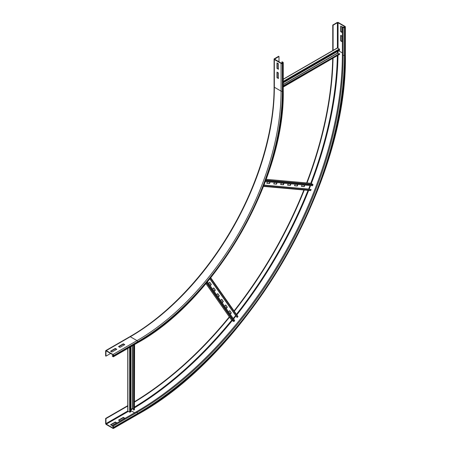 <?xml version="1.0" encoding="UTF-8"?>
<svg xmlns="http://www.w3.org/2000/svg" width="451" height="451" viewBox="0 0 451 451"><rect width="100%" height="100%" fill="white"/><g stroke="black" fill="none" stroke-linecap="round" stroke-linejoin="round"><path stroke-width="0.68" d="M124.453 344.823L123.332 344.175L118.85 346.763M123.332 343.803L124.775 344.637L119.972 347.411L118.528 346.577L123.332 343.803L123.332 344.175M116.448 349.44L115.332 348.798L110.85 351.385M115.332 348.426L116.77 349.26L111.966 352.028L110.529 351.199L115.332 348.426L115.332 348.798M276.987 77.673L276.987 72.126L278.425 72.961L278.425 78.502L276.987 77.673L278.425 78.136M277.303 72.312L277.303 77.487M106.284 350.596A0.908 0.524 -120 0 0 105.833 350.551A0.908 0.524 -120 0 0 105.647 350.968L105.647 355.957L105.968 356.143L105.968 351.154L106.284 350.968L113.009 354.847L113.235 356.346L112.209 355.867L113.009 356.696A0.908 0.524 -120 0 0 113.46 356.741A0.908 0.524 -120 0 0 113.646 356.329L113.646 355.585A0.908 0.524 -120 0 0 113.009 354.48L106.284 350.596L130.294 336.739L137.019 340.618L113.009 354.48M113.302 355.236L112.209 355.867M110.608 353.46L105.968 356.143M276.987 68.428L276.987 62.886L278.425 63.715L278.425 69.262L276.987 68.428L278.425 68.89M277.303 63.072L277.303 68.248M278.989 56.465L278.667 56.279L274.343 58.771A0.908 0.524 0 0 0 274.078 59.143A0.908 0.524 0 0 0 274.343 59.515L281.069 63.394A0.908 0.524 0 0 0 282.349 63.394L282.986 63.022A0.908 0.524 0 0 0 283.251 62.655A0.908 0.524 0 0 0 282.986 62.283L282.185 61.821L281.869 62.007L282.8 62.655L281.385 63.208L274.529 59.143L278.989 56.465L278.989 61.821M281.869 63.27L281.869 62.007M124.775 418.195L119.972 420.969L118.528 420.135L123.332 417.361L124.775 418.195M124.453 418.381L123.332 417.733L118.85 420.321M123.332 417.361L123.332 417.733M116.77 422.812L111.966 425.586L110.529 424.757L115.332 421.984L116.77 422.812M116.448 422.999L115.332 422.35L110.85 424.938M115.332 421.984L115.332 422.35M342.129 36.181L342.129 41.723L340.685 40.894L340.685 35.347L342.129 36.181M341.007 35.533L341.007 40.708L342.129 41.357M340.685 40.894L341.007 40.708M113.646 428.033L113.646 427.294A0.908 0.524 -120 0 0 113.009 426.189L112.209 425.727L113.331 427.114L113.009 428.033L106.284 424.154L105.968 423.602L105.968 418.613L105.647 418.427L105.647 423.416A0.908 0.524 -120 0 0 106.284 424.526L113.009 428.405A0.908 0.524 -120 0 0 113.46 428.45A0.908 0.524 -120 0 0 113.646 428.033L137.656 414.176A0.908 0.524 60 0 1 137.47 414.587L113.46 428.45M127.763 405.658L105.647 418.427M127.892 405.951L105.968 418.613M136.219 411.864L137.019 412.327A0.908 0.524 60 0 1 137.656 413.437A292.445 168.843 -60 0 0 344.446 55.264A0.908 0.524 180 0 1 343.166 55.264L342.365 54.802A291.543 168.324 -60 0 1 136.219 411.864L112.209 425.727M342.129 26.942L342.129 32.483L340.685 31.655L340.685 26.107L342.129 26.942M341.007 26.293L341.007 31.469L342.129 32.117M340.685 31.655L341.007 31.469M332.703 58.5A287.242 165.838 -60 0 1 306.635 182.926M303.878 189.995A287.242 165.838 -60 0 1 234.052 310.936M229.311 316.861A287.242 165.838 -60 0 1 134.59 401.644M333.03 58.309A287.242 165.838 -60 0 1 307.013 182.959M304.262 190.029A287.242 165.838 -60 0 1 234.272 311.246M229.525 317.171A287.242 165.838 -60 0 1 134.59 402.027M333.086 50.551L333.086 25.228L337.404 22.736L338.047 22.736L344.767 26.615L344.13 27.353L342.687 26.891L342.365 27.077L343.166 27.539A0.908 0.524 0 0 0 344.446 27.539L345.088 27.173A0.908 0.524 0 0 0 345.353 26.801A0.908 0.524 0 0 0 345.088 26.429L338.368 22.55A0.908 0.524 0 0 0 337.083 22.55L332.765 25.047L332.765 50.58M342.365 54.802L342.365 27.077M333.086 25.228L332.765 25.047M337.247 48.15L337.568 47.964L339.327 48.979L339.597 50.241L283.251 82.775M337.483 51.459L337.483 53.088L338.656 53.861M283.251 86.102L339.597 53.568L339.648 54.306L283.251 87.049M339.597 53.568L283.251 85.848M266.84 183.191L269.568 183.551L266.795 183.303L267.358 181.86L270.126 182.108L269.568 183.551M269.326 183.41L269.845 182.08M273.768 183.811L276.497 184.171L273.729 183.923L274.287 182.48L277.061 182.723L276.497 184.171M276.26 184.031L276.773 182.7M280.702 184.425L283.431 184.786L280.657 184.538L281.215 183.095L283.989 183.343L283.431 184.786M283.189 184.651L283.707 183.32M287.631 185.045L290.359 185.406L287.586 185.158L288.15 183.715L290.923 183.963L290.359 185.406M290.123 185.271L290.636 183.94M294.565 185.665L297.294 186.026L294.52 185.778L295.078 184.335L297.852 184.583L297.294 186.026M297.051 185.885L297.57 184.555M301.493 186.286L304.222 186.646L301.448 186.398L302.012 184.955L304.78 185.203L304.222 186.646M303.98 186.505L304.498 185.175M310.733 183.32A0.451 0.355 95.1 0 1 310.981 183.343L312.74 184.358A0.451 0.355 95.1 0 1 312.887 184.989L312.532 185.75L265.363 181.539M310.034 185.524L308.653 189.155M263.953 185.254L311.089 189.459L310.829 190.283A0.451 0.355 95.1 0 1 310.339 190.542M311.089 189.459L263.987 185.164M210.346 285.652L208.745 283.375L209.715 282.168L211.316 284.446L210.346 285.652M210.183 285.415L211.079 284.305L209.642 282.264M214.349 291.346L212.748 289.068L213.718 287.862L215.319 290.134L214.349 291.346M214.186 291.109L215.076 289.999L213.644 287.952M218.352 297.034L216.751 294.757L217.72 293.55L219.321 295.828L218.352 297.034M218.188 296.803L219.079 295.693L217.641 293.646M222.349 302.728L220.753 300.451L221.723 299.244L223.324 301.522L222.349 302.728M222.185 302.497L223.082 301.381L221.644 299.34M226.351 308.422L224.75 306.144L225.72 304.938L227.321 307.216L226.351 308.422M226.188 308.191L227.084 307.075L225.647 305.034M230.354 314.116L228.753 311.838L229.722 310.632L231.324 312.909L230.354 314.116M230.19 313.879L231.087 312.768L229.649 310.722M237.762 316.258A0.451 0.355 144.9 0 1 237.778 316.811L236.978 317.29L209.924 278.803M209.986 278.729L237.198 317.448M235.715 315.491L233.263 318.502M207.471 281.807L234.7 320.548L234.221 321.242A0.451 0.355 144.9 0 1 233.601 321.428L231.842 320.413A0.451 0.355 144.9 0 1 231.701 320.21M127.892 410.754L127.892 411.126L129.657 412.141L130.886 411.74L130.886 346.684M133.547 409.119L132.295 408.493L130.886 409.305M133.547 345.145L133.547 409.931L134.432 409.756L134.59 344.541M133.767 410.077L133.767 345.021M105.833 350.551L129.843 336.694A0.908 0.524 60 0 1 130.294 336.739A203.717 117.615 -60 0 0 274.343 87.235L281.069 91.119A203.717 117.615 -60 0 1 137.019 340.618A0.908 0.524 60 0 1 137.656 341.728L113.646 355.585M282.986 63.022L282.986 90.747A205.526 118.664 -60 0 1 137.656 342.467L113.646 356.329M137.656 342.467A0.908 0.524 60 0 1 137.47 342.878L113.46 356.741M113.331 356.143L113.009 356.329M106.284 350.968L105.968 351.154M129.843 336.694C167.253 315.266 204.478 276.164 231.064 230.331C258.378 183.743 274.242 130.801 274.078 86.868A0.908 0.524 0 0 0 274.343 87.235L274.343 59.515M281.069 63.394L281.069 91.119A0.908 0.524 0 0 0 282.349 91.119A204.624 118.139 -60 0 1 137.656 341.728M282.986 90.747A0.908 0.524 0 0 0 283.251 90.375L283.251 62.655M282.67 62.841L282.67 62.469M282.349 63.394L282.349 91.119M274.665 59.329L274.665 58.957M137.656 413.437L113.646 427.294M127.774 411.008L105.968 423.602M128.372 411.402L106.284 424.154M130.886 410.635L134.618 412.789M113.331 427.852L113.009 428.033M343.166 27.539L343.166 55.264A291.543 168.324 -60 0 1 137.019 412.327L113.009 426.189M337.354 55.817A293.353 169.367 -60 0 1 310.756 183.292M308.005 190.361A293.353 169.367 -60 0 1 236.437 314.324M231.69 320.244A293.353 169.367 -60 0 1 134.59 407.016M338.047 51.138A293.804 169.627 -60 0 1 338.03 53.5M338.002 55.439A293.804 169.627 -60 0 1 311.337 183.546M310.559 185.575A293.804 169.627 -60 0 1 309.144 189.2M308.659 190.423A293.804 169.627 -60 0 1 236.814 314.86M235.997 315.897A293.804 169.627 -60 0 1 233.567 318.93M232.197 320.622A293.804 169.627 -60 0 1 134.59 407.76M132.921 408.758A293.804 169.627 -60 0 1 130.886 409.953M338.633 50.8L342.365 52.953M137.47 414.587C248.614 353.702 348.195 181.223 345.353 54.526A0.908 0.524 180 0 1 345.088 54.892A293.353 169.367 -60 0 1 137.656 414.176M344.446 55.264L344.446 27.539M345.088 54.892L345.088 27.173M344.767 26.615L344.767 26.987M337.404 22.736L337.404 47.919M338.047 22.736L338.047 48.24M339.648 49.565L283.251 82.121M339.327 48.979L283.251 81.355M337.568 47.964L283.251 79.32M283.251 84.405L337.483 53.088M283.251 84.585L337.568 53.229M339.648 54.306L283.251 86.868M312.887 184.989L265.645 180.766M312.74 184.358L265.865 180.169M310.981 183.343L266.169 179.34M264.021 185.079L308.659 189.07M310.829 190.283L263.638 186.066M237.778 316.811L210.532 278.047M209.867 278.87L235.642 315.537M231.842 320.413L205.972 283.606M233.601 321.428L206.541 282.929M234.221 321.242L206.947 282.439M130.322 347.011L130.322 412.124M129.657 347.394L129.657 412.141M127.892 348.409L127.892 411.126M132.295 408.493L132.295 345.866M132.453 408.493L132.453 345.776M134.432 344.637L134.432 409.756M137.47 342.878C215.431 300.163 285.235 179.25 283.251 90.375M274.078 86.868L274.078 59.143M345.353 26.801L345.353 54.526M283.251 79.167L337.342 47.941M266.18 179.312L310.863 183.303M263.514 186.387L310.457 190.581M210.747 277.777L237.852 316.343M205.949 283.628L231.746 320.328M127.763 410.94L127.763 348.488"/></g></svg>
